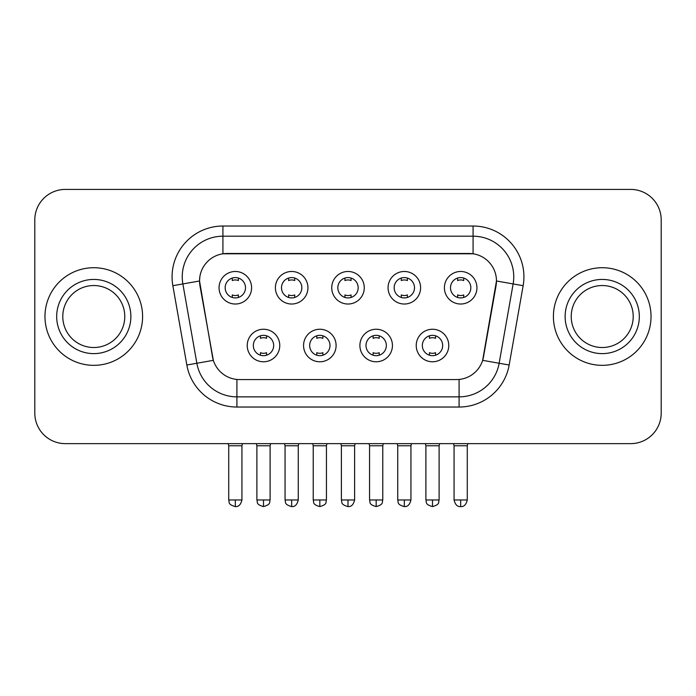 <?xml version="1.0" encoding="UTF-8"?>
<svg xmlns="http://www.w3.org/2000/svg" width="696" height="696" viewBox="0 0 696 696"><rect width="100%" height="100%" fill="white"/><g stroke="black" fill="none" stroke-linecap="round" stroke-linejoin="round"><path stroke-width="1.04" d="M336.098 345.512A16.269 16.269 0 0 1 319.829 361.781A16.269 16.269 0 0 1 303.56 345.512A16.269 16.269 0 0 1 319.829 329.243A16.269 16.269 0 0 1 336.098 345.512M309.668 345.512A10.17 10.17 0 0 0 319.829 355.673A10.17 10.17 0 0 0 330 345.512A10.17 10.17 0 0 0 319.829 335.341A10.17 10.17 0 0 0 309.668 345.512M392.44 345.512A16.269 16.269 0 0 1 376.171 361.781A16.269 16.269 0 0 1 359.902 345.512A16.269 16.269 0 0 1 376.171 329.243A16.269 16.269 0 0 1 392.44 345.512M366 345.512A10.17 10.17 0 0 0 376.171 355.673A10.17 10.17 0 0 0 386.332 345.512A10.17 10.17 0 0 0 376.171 335.341A10.17 10.17 0 0 0 366 345.512M448.772 345.512A16.269 16.269 0 0 1 432.503 361.781A16.269 16.269 0 0 1 416.234 345.512A16.269 16.269 0 0 1 432.503 329.243A16.269 16.269 0 0 1 448.772 345.512M422.333 345.512A10.17 10.17 0 0 0 432.503 355.673A10.17 10.17 0 0 0 442.673 345.512A10.17 10.17 0 0 0 432.503 335.341A10.17 10.17 0 0 0 422.333 345.512M279.766 345.512A16.269 16.269 0 0 1 263.497 361.781A16.269 16.269 0 0 1 247.228 345.512A16.269 16.269 0 0 1 263.497 329.243A16.269 16.269 0 0 1 279.766 345.512M253.327 345.512A10.17 10.17 0 0 0 263.497 355.673A10.17 10.17 0 0 0 273.667 345.512A10.17 10.17 0 0 0 263.497 335.341A10.17 10.17 0 0 0 253.327 345.512M307.936 287.752A16.269 16.269 0 0 1 291.668 304.022A16.269 16.269 0 0 1 275.399 287.752A16.269 16.269 0 0 1 291.668 271.483A16.269 16.269 0 0 1 307.936 287.752M281.497 287.752A10.17 10.17 0 0 0 291.668 297.923A10.17 10.17 0 0 0 301.838 287.752A10.17 10.17 0 0 0 291.668 277.582A10.17 10.17 0 0 0 281.497 287.752M364.269 287.752A16.269 16.269 0 0 1 348 304.022A16.269 16.269 0 0 1 331.731 287.752A16.269 16.269 0 0 1 348 271.483A16.269 16.269 0 0 1 364.269 287.752M337.83 287.752A10.17 10.17 0 0 0 348 297.923A10.17 10.17 0 0 0 358.17 287.752A10.17 10.17 0 0 0 348 277.582A10.17 10.17 0 0 0 337.83 287.752M420.601 287.752A16.269 16.269 0 0 1 404.332 304.022A16.269 16.269 0 0 1 388.064 287.752A16.269 16.269 0 0 1 404.332 271.483A16.269 16.269 0 0 1 420.601 287.752M394.162 287.752A10.17 10.17 0 0 0 404.332 297.923A10.17 10.17 0 0 0 414.503 287.752A10.17 10.17 0 0 0 404.332 277.582A10.17 10.17 0 0 0 394.162 287.752M476.943 287.752A16.269 16.269 0 0 1 460.674 304.022A16.269 16.269 0 0 1 444.405 287.752A16.269 16.269 0 0 1 460.674 271.483A16.269 16.269 0 0 1 476.943 287.752M450.503 287.752A10.17 10.17 0 0 0 460.674 297.923A10.17 10.17 0 0 0 470.835 287.752A10.17 10.17 0 0 0 460.674 277.582A10.17 10.17 0 0 0 450.503 287.752M251.595 287.752A16.269 16.269 0 0 1 235.326 304.022A16.269 16.269 0 0 1 219.057 287.752A16.269 16.269 0 0 1 235.326 271.483A16.269 16.269 0 0 1 251.595 287.752M225.165 287.752A10.17 10.17 0 0 0 235.326 297.923A10.17 10.17 0 0 0 245.497 287.752A10.17 10.17 0 0 0 235.326 277.582A10.17 10.17 0 0 0 225.165 287.752M186.841 365.017L172.852 285.699A50.843 50.843 0 0 1 222.92 226.026L473.08 226.026A50.843 50.843 0 0 1 523.148 285.699L509.159 365.017A50.843 50.843 0 0 1 459.09 407.03L236.91 407.03A50.843 50.843 0 0 1 186.841 365.017L213.35 360.337L199.952 285.708A27.457 27.457 0 0 1 226.992 253.483L469.008 253.483A27.457 27.457 0 0 1 496.048 285.708L483.494 356.883A27.457 27.457 0 0 1 456.454 379.572L239.546 379.572A27.457 27.457 0 0 1 212.506 356.883L199.534 280.993L182.865 283.933A40.672 40.672 0 0 1 222.92 236.196L473.08 236.196A40.672 40.672 0 0 1 513.135 283.933L499.145 363.251A40.672 40.672 0 0 1 459.09 396.859L236.91 396.859A40.672 40.672 0 0 1 196.855 363.251L182.865 283.933A40.672 40.672 0 0 1 182.248 276.869M44.97 316.523A48.807 48.807 0 0 0 93.777 365.339A48.807 48.807 0 0 0 142.593 316.523A48.807 48.807 0 0 0 93.777 267.716A48.807 48.807 0 0 0 44.97 316.523A48.807 48.807 0 0 0 93.777 365.339A48.807 48.807 0 0 0 142.593 316.523A48.807 48.807 0 0 0 93.777 267.716A48.807 48.807 0 0 0 44.97 316.523M553.407 316.523A48.807 48.807 0 0 0 602.223 365.339A48.807 48.807 0 0 0 651.03 316.523A48.807 48.807 0 0 0 602.223 267.716A48.807 48.807 0 0 0 553.407 316.523A48.807 48.807 0 0 0 602.223 365.339A48.807 48.807 0 0 0 651.03 316.523A48.807 48.807 0 0 0 602.223 267.716A48.807 48.807 0 0 0 553.407 316.523M222.92 226.026L222.92 253.788L473.08 253.788L473.08 226.026M199.534 280.94L199.839 276.869M456.454 379.572L239.546 379.572M513.135 283.933L496.465 280.993L482.65 360.337L499.145 363.251L513.135 283.933L523.148 285.699M483.494 356.883L483.328 357.753M212.671 357.753L212.506 356.883M661.2 219.927A30.502 30.502 0 0 0 630.698 189.416L65.302 189.416A30.502 30.502 0 0 0 34.8 219.927L34.8 413.128A30.502 30.502 0 0 0 65.302 443.639L630.698 443.639A30.502 30.502 0 0 0 661.2 413.128L661.2 219.927L661.2 413.128M34.8 219.927L34.8 413.128M630.698 189.416L65.302 189.416M65.302 443.639L630.698 443.639M232.281 297.453L232.281 294.93A7.804 7.804 0 0 0 238.38 294.93L238.38 297.453M235.326 499.972L228.723 499.972C229.654 502.025 227.305 504.348 235.326 506.584L235.326 499.972L241.938 499.972L241.938 445.771L228.723 445.771L228.184 443.639M241.938 445.771L242.469 443.639M238.38 278.052L238.38 280.566A7.804 7.804 0 0 0 232.281 280.566L232.281 278.052M260.443 355.212L260.443 352.689A7.804 7.804 0 0 0 266.551 352.689L266.551 355.212M263.497 499.972L256.885 499.972C257.825 502.025 255.475 504.348 263.497 506.584L263.497 499.972L270.109 499.972L270.109 445.771L256.885 445.771L256.354 443.639M270.109 445.771L270.64 443.639M266.551 335.811L266.551 338.326A7.804 7.804 0 0 0 260.443 338.326L260.443 335.811M288.614 297.453L288.614 294.93A7.804 7.804 0 0 0 294.712 294.93L294.712 297.453M291.668 499.972L285.055 499.972C285.986 502.025 283.646 504.348 291.668 506.584L291.668 499.972L298.271 499.972L298.271 445.771L285.055 445.771L284.525 443.639M298.271 445.771L298.81 443.639M294.712 278.052L294.712 280.566A7.804 7.804 0 0 0 288.614 280.566L288.614 278.052M344.946 297.453L344.946 294.93A7.804 7.804 0 0 0 351.054 294.93L351.054 297.453M348 499.972L341.388 499.972C342.328 502.025 339.979 504.348 348 506.584L348 499.972L354.612 499.972L354.612 445.771L341.388 445.771L340.857 443.639M354.612 445.771L355.143 443.639M351.054 278.052L351.054 280.566A7.804 7.804 0 0 0 344.946 280.566L344.946 278.052M401.288 297.453L401.288 294.93A7.804 7.804 0 0 0 407.386 294.93L407.386 297.453M404.332 499.972L397.729 499.972C398.66 502.025 396.311 504.348 404.332 506.584L404.332 499.972L410.945 499.972L410.945 445.771L397.729 445.771L397.19 443.639M410.945 445.771L411.475 443.639M407.386 278.052L407.386 280.566A7.804 7.804 0 0 0 401.288 280.566L401.288 278.052M457.62 297.453L457.62 294.93A7.804 7.804 0 0 0 463.719 294.93L463.719 297.453M460.674 499.972L454.062 499.972C455.219 504.687 457.42 506.888 460.674 506.584L460.674 499.972L467.277 499.972L467.277 445.771L454.062 445.771L453.531 443.639M467.277 445.771L467.816 443.639M463.719 278.052L463.719 280.566A7.804 7.804 0 0 0 457.62 280.566L457.62 278.052M316.784 355.212L316.784 352.689A7.804 7.804 0 0 0 322.883 352.689L322.883 355.212M319.829 499.972L313.226 499.972C314.157 502.025 311.808 504.348 319.829 506.584L319.829 499.972L326.441 499.972L326.441 445.771L313.226 445.771L312.687 443.639M326.441 445.771L326.972 443.639M322.883 335.811L322.883 338.326A7.804 7.804 0 0 0 316.784 338.326L316.784 335.811M373.117 355.212L373.117 352.689A7.804 7.804 0 0 0 379.216 352.689L379.216 355.212M376.171 499.972L369.559 499.972C370.49 502.025 368.149 504.348 376.171 506.584L376.171 499.972L382.774 499.972L382.774 445.771L369.559 445.771L369.028 443.639M382.774 445.771L383.313 443.639M379.216 335.811L379.216 338.326A7.804 7.804 0 0 0 373.117 338.326L373.117 335.811M429.449 355.212L429.449 352.689A7.804 7.804 0 0 0 435.557 352.689L435.557 355.212M432.503 499.972L425.891 499.972C426.831 502.025 424.482 504.348 432.503 506.584L432.503 499.972L439.115 499.972L439.115 445.771L425.891 445.771L425.36 443.639M439.115 445.771L439.646 443.639M435.557 335.811L435.557 338.326A7.804 7.804 0 0 0 429.449 338.326L429.449 335.811M124.775 316.523A30.998 30.998 0 0 0 93.777 285.534A30.998 30.998 0 0 0 62.788 316.523A30.998 30.998 0 0 0 93.777 347.522A30.998 30.998 0 0 0 124.775 316.523A30.998 30.998 0 0 1 93.777 347.522A30.998 30.998 0 0 1 62.788 316.523M633.212 316.523A30.998 30.998 0 0 0 602.223 285.534A30.998 30.998 0 0 0 571.225 316.523A30.998 30.998 0 0 0 602.223 347.522A30.998 30.998 0 0 0 633.212 316.523A30.998 30.998 0 0 1 602.223 347.522A30.998 30.998 0 0 1 571.225 316.523M459.09 379.45L459.09 407.03M236.91 407.03L236.91 379.45M172.852 285.699L182.865 283.933M499.145 363.251L509.159 365.017M130.874 316.523A37.097 37.097 0 0 0 93.777 279.435A37.097 37.097 0 0 0 56.681 316.523A37.097 37.097 0 0 0 93.777 353.62A37.097 37.097 0 0 0 130.874 316.523M639.32 316.523A37.097 37.097 0 0 0 602.223 279.435A37.097 37.097 0 0 0 565.126 316.523A37.097 37.097 0 0 0 602.223 353.62A37.097 37.097 0 0 0 639.32 316.523M228.723 499.972L228.723 445.771M241.938 499.972C240.781 504.687 238.58 506.888 235.326 506.584M256.885 499.972L256.885 445.771M270.109 499.972C269.169 502.025 271.518 504.348 263.497 506.584M285.055 499.972L285.055 445.771M298.271 499.972C297.122 504.687 294.921 506.888 291.668 506.584M341.388 499.972L341.388 445.771M354.612 499.972C353.455 504.687 351.254 506.888 348 506.584M397.729 499.972L397.729 445.771M410.945 499.972C409.787 504.687 407.586 506.888 404.332 506.584M454.062 499.972L454.062 445.771M467.277 499.972C466.129 504.687 463.928 506.888 460.674 506.584M313.226 499.972L313.226 445.771M326.441 499.972C325.51 502.025 327.851 504.348 319.829 506.584M369.559 499.972L369.559 445.771M382.774 499.972C381.843 502.025 384.192 504.348 376.171 506.584M425.891 499.972L425.891 445.771M439.115 499.972C438.175 502.025 440.525 504.348 432.503 506.584"/></g></svg>
